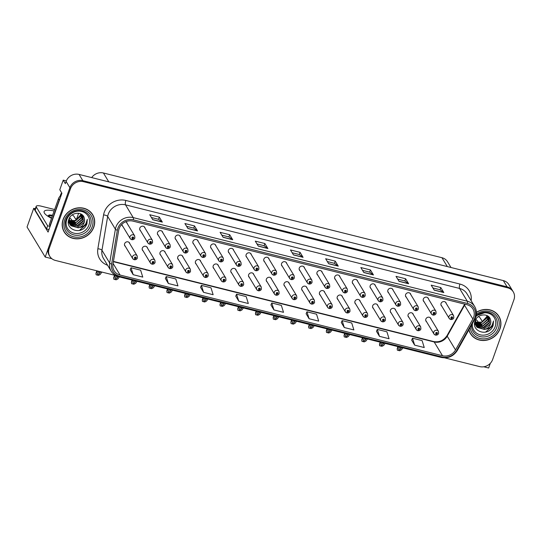 <?xml version="1.0" encoding="UTF-8"?>
<svg xmlns="http://www.w3.org/2000/svg" width="541" height="541" viewBox="0 0 541 541"><rect width="100%" height="100%" fill="white"/><g stroke="black" fill="none" stroke-linecap="round" stroke-linejoin="round"><path stroke-width="0.81" d="M395.64 310.277A2.779 2.522 148.8 0 0 390.399 310.236A2.779 2.522 148.8 0 0 391.184 312.975M377.916 305.841A2.779 2.522 148.8 0 0 372.675 305.8A2.779 2.522 148.8 0 0 373.459 308.539M360.198 301.411A2.779 2.522 148.8 0 0 354.957 301.364A2.779 2.522 148.8 0 0 355.741 304.103M342.48 296.975A2.779 2.522 148.8 0 0 337.239 296.935A2.779 2.522 148.8 0 0 338.024 299.667M324.756 292.539A2.779 2.522 148.8 0 0 319.515 292.498A2.779 2.522 148.8 0 0 320.299 295.237M307.038 288.11A2.779 2.522 148.8 0 0 301.797 288.062A2.779 2.522 148.8 0 0 302.581 290.801M289.32 283.673A2.779 2.522 148.8 0 0 284.079 283.626A2.779 2.522 148.8 0 0 284.864 286.365M271.596 279.237A2.779 2.522 148.8 0 0 266.355 279.197A2.779 2.522 148.8 0 0 267.139 281.935M253.878 274.801A2.779 2.522 148.8 0 0 248.637 274.76A2.779 2.522 148.8 0 0 249.421 277.499M236.16 270.372A2.779 2.522 148.8 0 0 230.919 270.324A2.779 2.522 148.8 0 0 231.704 273.063M218.436 265.935A2.779 2.522 148.8 0 0 213.195 265.895A2.779 2.522 148.8 0 0 213.979 268.627M200.718 261.499A2.779 2.522 148.8 0 0 195.477 261.459A2.779 2.522 148.8 0 0 196.261 264.197M183 257.063A2.779 2.522 148.8 0 0 177.759 257.022A2.779 2.522 148.8 0 0 178.544 259.761M165.276 252.633A2.779 2.522 148.8 0 0 160.035 252.586A2.779 2.522 148.8 0 0 160.819 255.325M147.558 248.197A2.779 2.522 148.8 0 0 142.317 248.157A2.779 2.522 148.8 0 0 143.101 250.896M129.84 243.761A2.779 2.522 148.8 0 0 124.599 243.72A2.779 2.522 148.8 0 0 125.384 246.459M413.358 314.713A2.779 2.522 148.8 0 0 408.117 314.666A2.779 2.522 148.8 0 0 408.901 317.405M428.567 299.105A2.779 2.522 148.8 0 0 423.326 299.065A2.779 2.522 148.8 0 0 424.11 301.804M410.842 294.669A2.779 2.522 148.8 0 0 405.601 294.629A2.779 2.522 148.8 0 0 406.386 297.367M393.124 290.24A2.779 2.522 148.8 0 0 387.883 290.192A2.779 2.522 148.8 0 0 388.668 292.931M375.407 285.804A2.779 2.522 148.8 0 0 370.166 285.763A2.779 2.522 148.8 0 0 370.95 288.495M357.682 281.367A2.779 2.522 148.8 0 0 352.441 281.327A2.779 2.522 148.8 0 0 353.226 284.066M339.964 276.931A2.779 2.522 148.8 0 0 334.723 276.891A2.779 2.522 148.8 0 0 335.508 279.629M322.247 272.502A2.779 2.522 148.8 0 0 317.006 272.454A2.779 2.522 148.8 0 0 317.79 275.193M304.522 268.065A2.779 2.522 148.8 0 0 299.281 268.025A2.779 2.522 148.8 0 0 300.066 270.764M286.804 263.629A2.779 2.522 148.8 0 0 281.563 263.589A2.779 2.522 148.8 0 0 282.348 266.328M269.087 259.2A2.779 2.522 148.8 0 0 263.846 259.153A2.779 2.522 148.8 0 0 264.63 261.891M251.362 254.764A2.779 2.522 148.8 0 0 246.121 254.723A2.779 2.522 148.8 0 0 246.906 257.455M233.644 250.327A2.779 2.522 148.8 0 0 228.403 250.287A2.779 2.522 148.8 0 0 229.188 253.026M215.927 245.891A2.779 2.522 148.8 0 0 210.686 245.851A2.779 2.522 148.8 0 0 211.47 248.59M198.202 241.462A2.779 2.522 148.8 0 0 192.961 241.414A2.779 2.522 148.8 0 0 193.746 244.153M180.484 237.026A2.779 2.522 148.8 0 0 175.243 236.985A2.779 2.522 148.8 0 0 176.028 239.717M162.767 232.589A2.779 2.522 148.8 0 0 157.526 232.549A2.779 2.522 148.8 0 0 158.31 235.288M145.042 228.16A2.779 2.522 148.8 0 0 139.801 228.113A2.779 2.522 148.8 0 0 140.586 230.851M121.948 224.245A2.779 2.522 148.8 0 0 122.868 226.415M431.076 319.149A2.779 2.522 148.8 0 0 425.835 319.102A2.779 2.522 148.8 0 0 426.619 321.841M446.284 303.542A2.779 2.522 148.8 0 0 441.043 303.494A2.779 2.522 148.8 0 0 441.828 306.233M66.32 180.904L63.216 180.133L59.794 189.729L61.911 193.232L48.081 232.082L33.711 208.319L35.334 208.725M444.743 357.865L479.664 366.602A10.414 9.447 148.8 0 0 492.608 359.589L513.95 299.66A10.414 9.447 148.8 0 0 513.267 291.87L508.878 284.613A10.414 9.447 148.8 0 0 503.319 280.59L79.06 174.425A10.414 9.447 148.8 0 0 66.11 181.438L65.333 183.629L63.216 180.133M503.319 280.59L507.1 286.845A10.414 9.447 148.8 0 1 512.658 290.869A10.414 9.447 148.8 0 0 507.1 286.845L82.841 180.674A10.414 9.447 148.8 0 0 69.897 187.686L45.201 257.036L51.855 258.699M45.201 257.036L27.05 227.017L33.711 208.319M483.762 366.784L488.651 368.008L490.322 363.315M127.324 223.724A2.779 2.522 148.8 0 0 125.546 221.81M91.706 177.59A10.414 9.447 -31.2 0 1 103.419 172.992L441.956 257.712A10.414 9.447 -31.2 0 1 447.515 261.736L450.998 267.497M75.422 218.753L76.572 219.044L78.628 213.262M76.572 219.044L77.011 219.774M63.094 219.47A16.663 15.114 148.8 0 0 64.183 231.94A16.663 15.114 148.8 0 0 79.791 238.635A16.663 15.114 148.8 0 0 93.796 227.159A16.663 15.114 148.8 0 0 92.707 214.689A16.663 15.114 148.8 0 0 77.099 207.994A16.663 15.114 148.8 0 0 63.094 219.47M63.892 231.433A16.663 15.114 148.8 0 0 65.143 233.043M468.851 329.902A16.663 15.114 148.8 0 0 470.406 333.587A16.663 15.114 148.8 0 0 486.007 340.289A16.663 15.114 148.8 0 0 500.019 328.806A16.663 15.114 148.8 0 0 498.924 316.343A16.663 15.114 148.8 0 0 476.438 312.285M470.115 333.08A16.663 15.114 148.8 0 0 471.367 334.69M119.128 228.6A11.111 10.076 -31.2 0 1 132.944 221.12L466.998 304.711A11.111 10.076 -31.2 0 1 472.929 309.006A11.111 10.076 -31.2 0 1 472.881 319.021L455.536 349.946A11.111 10.076 -31.2 0 1 442.497 355.721L120.082 275.044A11.111 10.076 -31.2 0 1 114.151 270.75A11.111 10.076 -31.2 0 1 112.954 264.224L118.668 230.385A11.111 10.076 -31.2 0 1 119.128 228.6M117.85 228.282A12.497 11.334 148.8 0 0 117.329 230.283L111.615 264.123A12.497 11.334 148.8 0 0 119.635 276.295L442.051 356.979A12.497 11.334 148.8 0 0 456.712 350.48L474.065 319.555A12.497 11.334 148.8 0 0 467.444 303.46L133.39 219.862A12.497 11.334 148.8 0 0 117.85 228.282M513.267 291.87A10.414 9.447 148.8 0 0 507.708 287.846L507.1 286.845L82.841 180.674A10.414 9.447 148.8 0 0 69.897 187.686L48.555 247.622A10.414 9.447 148.8 0 0 49.238 255.413L49.84 256.414A10.414 9.447 148.8 0 0 55.405 260.437L115.666 275.518M432.895 287.961L440.043 289.746L443.701 292.424A2.779 0.866 104 0 1 443.823 292.559L440.793 287.555L431.197 285.154L434.227 290.159L443.823 292.559M440.016 289.739L440.793 287.555M397.709 279.156L404.857 280.941L408.516 283.619A2.779 0.866 104 0 1 408.638 283.755L405.615 278.75L396.019 276.35L399.042 281.354L408.638 283.755M404.837 280.935L405.615 278.75M362.524 270.351L369.672 272.137L373.331 274.814A2.779 0.866 104 0 1 373.452 274.95L370.429 269.945L360.833 267.545L363.856 272.549L373.452 274.95M369.652 272.13L370.429 269.945M335.244 261.141L334.466 263.325L338.152 266.01A2.779 0.866 104 0 1 338.267 266.145L335.244 261.141L325.648 258.74L328.671 263.744L338.267 266.145M151.419 217.523L158.567 219.308L162.226 221.986A2.779 0.866 104 0 1 162.347 222.121L159.325 217.124L149.729 214.723L152.751 219.72L162.347 222.121M158.547 219.301L159.325 217.124M186.604 226.327L193.752 228.113L197.411 230.791A2.779 0.866 104 0 1 197.533 230.926L194.503 225.928L184.907 223.528L187.937 228.525L197.533 230.926M193.725 228.106L194.503 225.928M221.79 235.132L228.938 236.917L232.596 239.595A2.779 0.866 104 0 1 232.718 239.731L229.688 234.733L220.092 232.326L223.122 237.33L232.718 239.731M228.911 236.911L229.688 234.733M264.874 243.538L264.096 245.715L267.781 248.4A2.779 0.866 104 0 1 267.896 248.535L264.874 243.538L255.278 241.13L258.307 246.135L267.896 248.535M292.16 252.742L299.301 254.527L302.967 257.205A2.779 0.866 104 0 1 303.082 257.34L300.059 252.336L290.463 249.935L293.486 254.939L303.082 257.34M299.281 254.52L300.059 252.336M507.708 287.846L83.449 181.675A10.414 9.447 148.8 0 0 70.499 188.687L49.157 248.623A10.414 9.447 148.8 0 0 49.84 256.414M341.303 322.537L344.279 327.528L353.875 329.929L351.731 322.997L342.135 320.597L341.283 322.571M376.489 331.342L379.464 336.333L389.06 338.734L386.91 331.802L377.314 329.401L376.468 331.376M411.667 340.14L414.649 345.138L424.245 347.538L422.095 340.607L412.499 338.206L411.654 340.181M235.748 296.123L238.73 301.114L248.326 303.515L246.175 296.583L236.579 294.182L235.734 296.157M200.562 287.318L203.544 292.309L213.14 294.71L210.99 287.778L201.394 285.377L200.549 287.352M165.384 278.514L168.359 283.504L177.955 285.905L175.805 278.973L166.209 276.573L165.363 278.547M130.198 269.709L133.174 274.7L142.77 277.1L140.619 270.169L131.03 267.768L130.178 269.743M306.118 313.733L309.094 318.723L318.69 321.124L316.546 314.193L306.95 311.792L306.105 313.766M273.915 309.919L283.511 312.319L281.361 305.388L271.765 302.987L270.919 304.962L273.915 309.919L271.765 302.987M264.116 245.722L256.975 243.937M334.487 263.332L327.339 261.546M238.73 301.114L236.579 294.182M203.544 292.309L201.394 285.377M168.359 283.504L166.209 276.573M133.174 274.7L131.03 267.768M309.094 318.723L306.95 311.792M344.279 327.528L342.135 320.597M379.464 336.333L377.314 329.401M414.649 345.138L412.499 338.206M499.451 317.709A16.663 15.114 148.8 0 0 498.613 315.849M93.235 216.055A16.663 15.114 148.8 0 0 92.389 214.195M401.605 347.538L400.266 349.371L398.879 349.98L398.67 348.972L400.002 347.133M435.498 335.055A1.738 0.521 -78.5 0 0 435.593 335.116A1.738 0.521 -78.5 0 0 436.317 334.04A0.866 0.784 148.8 0 0 436.844 332.458A0.866 0.784 148.8 0 0 436.249 334.02L436.242 333.168L436.858 333.067L436.317 334.04M436.249 334.02A1.738 0.561 106.6 0 1 435.377 335.062L433.956 333.966A2.604 2.36 -31.2 0 1 435.972 330.226A2.604 2.36 -31.2 0 1 438.413 331.275L438.616 333.405C438.095 334.676 437.087 335.251 435.593 335.116M398.724 346.815L397.27 348.81L397.371 350.176L399.684 350.751L401.429 349.851L402.883 347.856M397.27 348.81L397.838 346.592M397.933 346.619L397.195 348.688L397.371 350.176M450.7 319.454A1.738 0.521 -78.5 0 0 450.802 319.508A1.738 0.521 -78.5 0 0 451.525 318.433A0.866 0.784 148.8 0 0 452.046 316.857A0.866 0.784 148.8 0 0 451.451 318.412L451.451 317.56L452.066 317.459L451.525 318.433M451.437 317.608L451.64 317.952M451.451 318.412A1.738 0.561 106.6 0 1 450.579 319.454L449.165 318.365A2.604 2.36 -31.2 0 1 451.18 314.619A2.604 2.36 -31.2 0 1 453.615 315.667L453.825 317.797C453.304 319.068 452.296 319.643 450.802 319.508M451.444 317.581L451.667 317.959M383.88 343.102L382.548 344.935L381.162 345.543L380.945 344.536L382.284 342.703M417.774 330.625A1.738 0.521 -78.5 0 0 417.868 330.679A1.738 0.521 -78.5 0 0 418.599 329.604A0.866 0.784 148.8 0 0 419.119 328.029A0.866 0.784 148.8 0 0 418.524 329.584L418.524 328.732L419.14 328.63L418.599 329.604M418.511 328.779L418.714 329.124M418.524 329.584A1.738 0.561 106.6 0 1 417.652 330.625L416.239 329.537A2.604 2.36 -31.2 0 1 418.254 325.79A2.604 2.36 -31.2 0 1 420.688 326.838L420.898 328.969C420.377 330.247 419.37 330.815 417.868 330.679M418.518 328.752L418.741 329.131M381.006 342.379L379.552 344.38L379.647 345.74L381.96 346.321L383.711 345.422L385.165 343.42M379.552 344.38L380.12 342.162M380.215 342.183L379.471 344.252L379.647 345.74M366.162 338.666L364.823 340.505L363.437 341.107L363.227 340.1L364.566 338.267M400.056 326.189A1.738 0.521 -78.5 0 0 400.151 326.243A1.738 0.521 -78.5 0 0 400.874 325.168A0.866 0.784 148.8 0 0 401.402 323.592A0.866 0.784 148.8 0 0 400.807 325.155L400.8 324.296L401.415 324.194L400.874 325.168M400.807 325.155A1.738 0.561 106.6 0 1 399.934 326.189L398.514 325.1A2.604 2.36 -31.2 0 1 400.536 321.361A2.604 2.36 -31.2 0 1 402.971 322.402L403.18 324.532C402.66 325.81 401.645 326.379 400.151 326.243M363.282 337.949L361.828 339.944L361.929 341.303L364.242 341.885L365.987 340.986L367.44 338.991M361.828 339.944L362.402 337.726M362.49 337.746L361.753 339.822L361.929 341.303M348.445 334.23L347.106 336.069L345.719 336.678L345.51 335.67L346.842 333.831M382.338 321.753A1.738 0.521 -78.5 0 0 382.433 321.814A1.738 0.521 -78.5 0 0 383.156 320.739A0.866 0.784 148.8 0 0 383.684 319.156A0.866 0.784 148.8 0 0 383.089 320.718L383.082 319.866L383.697 319.765L383.156 320.739M383.069 319.907L383.278 320.252M383.089 320.718A1.738 0.561 106.6 0 1 382.217 321.753L380.796 320.664A2.604 2.36 -31.2 0 1 382.812 316.925A2.604 2.36 -31.2 0 1 385.253 317.973L385.456 320.103C384.935 321.374 383.927 321.942 382.433 321.814M383.075 319.88L383.305 320.258M345.564 333.513L344.11 335.508L344.211 336.874L346.524 337.449L348.269 336.549L349.723 334.554M344.11 335.508L344.678 333.29M344.773 333.317L344.035 335.386L344.211 336.874M432.983 315.018A1.738 0.521 -78.5 0 0 433.077 315.072A1.738 0.521 -78.5 0 0 433.801 313.996A0.866 0.784 148.8 0 0 434.328 312.421A0.866 0.784 148.8 0 0 433.733 313.983L433.726 313.124L434.342 313.023L433.801 313.996M433.713 313.171L433.923 313.516M433.733 313.983A1.738 0.561 106.6 0 1 432.861 315.018L431.441 313.929A2.604 2.36 -31.2 0 1 433.463 310.189A2.604 2.36 -31.2 0 1 435.897 311.231L436.107 313.361C435.586 314.639 434.572 315.207 433.077 315.072M433.72 313.144L433.95 313.523M415.265 310.581A1.738 0.521 -78.5 0 0 415.36 310.642A1.738 0.521 -78.5 0 0 416.083 309.567A0.866 0.784 148.8 0 0 416.611 307.985A0.866 0.784 148.8 0 0 416.015 309.547L416.009 308.688L416.624 308.593L416.083 309.567M415.995 308.735L416.205 309.08M416.015 309.547A1.738 0.561 106.6 0 1 415.143 310.581L413.723 309.493A2.604 2.36 -31.2 0 1 415.738 305.753A2.604 2.36 -31.2 0 1 418.179 306.801L418.382 308.931C417.862 310.203 416.854 310.771 415.36 310.642M416.002 308.708L416.232 309.087M397.54 306.145A1.738 0.521 -78.5 0 0 397.635 306.206A1.738 0.521 -78.5 0 0 398.365 305.131A0.866 0.784 148.8 0 0 398.886 303.555A0.866 0.784 148.8 0 0 398.291 305.11L398.291 304.258L398.906 304.157L398.365 305.131M398.277 304.306L398.48 304.644M398.291 305.11A1.738 0.561 106.6 0 1 397.419 306.152L396.005 305.056A2.604 2.36 -31.2 0 1 398.02 301.317A2.604 2.36 -31.2 0 1 400.455 302.365L400.665 304.495C400.144 305.766 399.136 306.341 397.635 306.206M398.284 304.279L398.507 304.651M379.823 301.716A1.738 0.521 -78.5 0 0 379.917 301.77A1.738 0.521 -78.5 0 0 380.641 300.695A0.866 0.784 148.8 0 0 381.168 299.119A0.866 0.784 148.8 0 0 380.573 300.674L380.566 299.822L381.182 299.721L380.641 300.695M380.553 299.87L380.763 300.214M380.573 300.674A1.738 0.561 106.6 0 1 379.701 301.716L378.281 300.627A2.604 2.36 -31.2 0 1 380.303 296.881A2.604 2.36 -31.2 0 1 382.737 297.929L382.947 300.059C382.426 301.337 381.412 301.905 379.917 301.77M380.56 299.842L380.79 300.221M48.196 215.764L49.393 214.946L52.599 215.23M48.94 229.668A6.945 1.954 19.6 0 0 46.526 228.917L35.206 210.206A6.945 1.954 -160.4 0 1 35.064 209.482L36.179 206.344A6.945 1.954 -160.4 0 1 41.211 206.168L54.627 209.529M46.526 228.917L47.642 225.78L36.328 207.068A6.945 1.954 -160.4 0 1 36.179 206.344M47.642 225.78A6.945 1.954 -160.4 0 1 50.056 226.53M72.244 214.912A6.945 1.954 -160.4 0 1 74.07 216.515L76.322 220.234M50.306 225.82A6.945 6.296 148.8 0 0 50.049 225.773L59.212 200.042A6.945 6.296 -31.2 0 1 60.092 198.351M61.187 195.26A6.945 6.296 148.8 0 0 58.455 198.79L49.292 224.522L50.049 225.773M52.511 215.48L49.021 215.007M52.335 215.974L48.217 215.555M478.46 316.566A6.945 1.954 -160.4 0 1 480.286 318.169L482.538 321.888M88.907 225.083A12.01 10.894 -31.2 0 1 73.975 233.171A12.01 10.894 -31.2 0 1 66.773 219.545A12.01 10.894 -31.2 0 1 81.705 211.457A12.01 10.894 -31.2 0 1 88.907 225.083M85.505 226.632L86.885 224.035L87.311 219.321L85.938 223.548C84.416 225.868 82.178 227.213 79.209 227.585A7.845 7.121 148.8 0 0 84.166 222.621A7.845 7.121 148.8 0 0 84.274 218.124C82.854 211.118 71.182 211.964 68.917 219.146C64.71 228.836 79.588 235.058 85.505 226.632M80.332 215.264L75.273 220.789M63.25 219.511A16.487 14.959 -31.2 0 1 77.113 208.15A16.487 14.959 -31.2 0 1 92.558 214.784A16.487 14.959 -31.2 0 1 93.64 227.119A16.487 14.959 -31.2 0 1 79.777 238.48A16.487 14.959 -31.2 0 1 64.332 231.846A16.487 14.959 -31.2 0 1 63.25 219.511M91.138 212.586A16.487 14.959 -31.2 0 1 91.95 213.783L92.558 214.784M80.697 213.878L80.224 216.109L76.044 220.464L68.991 220.532M80.947 213.993L80.467 216.508L74.502 221.479L68.984 220.809M81.813 214.527L81.427 218.097L75.463 223.068L69.059 221.851M81.617 214.385L81.184 217.698L76.153 222.405L69.025 221.594M82.509 215.102L82.388 219.687L76.423 224.657L69.262 222.811M69.092 222.642L68.619 222.114M82.354 214.96L82.144 219.288L76.626 224.15L69.201 222.574M82.874 215.474L83.348 221.269L77.383 226.246L69.579 223.704M69.437 223.521L68.362 221.418M82.861 215.46L83.104 220.877L76.984 225.881L69.491 223.487M69.343 223.305L68.93 222.743M79.209 227.585L78.344 227.835L70.952 225.759L70.012 224.529L69.363 218.449L69.681 217.631M84.274 218.124C84.639 220.255 84.572 221.702 84.065 222.466L77.255 227.585L69.89 224.332M64.332 231.846L63.73 230.845A16.487 14.959 -31.2 0 1 63.047 229.573M61.843 193.117A1.738 1.576 148.8 0 0 60.822 194.185L60.125 196.16M87.311 219.321L86.803 223.906L79.439 230.385M475.918 316.6A12.01 10.894 -31.2 0 1 490.383 314.044A12.01 10.894 -31.2 0 1 495.13 326.737A12.01 10.894 -31.2 0 1 481.382 335.055A12.01 10.894 -31.2 0 1 472.421 323.538M491.728 328.286L493.101 325.682L493.527 320.975L492.161 325.195C490.64 327.515 488.395 328.867 485.433 329.239A7.845 7.121 148.8 0 0 490.383 324.275A7.845 7.121 148.8 0 0 490.491 319.772C489.071 312.772 477.399 313.618 475.133 320.799C470.934 330.483 485.811 336.712 491.728 328.286M486.555 316.918L481.497 322.436M476.445 312.468A16.487 14.959 -31.2 0 1 498.775 316.438A16.487 14.959 -31.2 0 1 499.857 328.766A16.487 14.959 -31.2 0 1 485.994 340.127A16.487 14.959 -31.2 0 1 470.555 333.499A16.487 14.959 -31.2 0 1 468.979 329.685M497.362 314.24A16.487 14.959 -31.2 0 1 498.166 315.437L498.775 316.438M486.92 315.525L486.44 317.763L482.268 322.118L475.208 322.186M487.164 315.646L486.684 318.162L480.719 323.133L475.201 322.456M488.036 316.181L487.644 319.745L481.679 324.722L475.275 323.498M487.833 316.039L487.4 319.352L482.376 324.059L475.248 323.248M488.726 316.755L488.604 321.334L482.64 326.311L475.478 324.465M475.309 324.296L474.842 323.768M488.57 316.613L488.367 320.941L482.843 325.797L475.417 324.228M489.091 317.127L489.564 322.923L483.6 327.9L475.803 325.357M475.654 325.168L474.579 323.072M489.078 317.114L489.328 322.524L483.208 327.535L475.708 325.141M475.559 324.958L475.154 324.397M485.433 329.239L484.56 329.489L477.169 327.413L476.229 326.182L475.586 320.103L475.897 319.278M490.491 319.772C490.856 321.909 490.788 323.356 490.288 324.113L483.471 329.239L476.114 325.986M470.555 333.499L469.946 332.499A16.487 14.959 -31.2 0 1 469.27 331.227M493.527 320.975L493.027 325.56L485.656 332.032M330.72 329.8L329.388 331.633L328.002 332.242L327.785 331.234L329.124 329.401M364.614 317.317A1.738 0.521 -78.5 0 0 364.708 317.378A1.738 0.521 -78.5 0 0 365.439 316.302A0.866 0.784 148.8 0 0 365.959 314.727A0.866 0.784 148.8 0 0 365.364 316.282L365.364 315.43L365.98 315.329L365.439 316.302M365.351 315.477L365.554 315.816M365.364 316.282A1.738 0.561 106.6 0 1 364.492 317.324L363.072 316.228A2.604 2.36 -31.2 0 1 365.094 312.488A2.604 2.36 -31.2 0 1 367.528 313.537L367.738 315.667C367.217 316.938 366.21 317.513 364.708 317.378M365.358 315.45L365.581 315.822M327.846 329.077L326.392 331.078L326.487 332.438L328.8 333.019L330.544 332.113L332.005 330.118M326.392 331.078L326.96 328.854M327.048 328.881L326.311 330.95L326.487 332.438M313.002 325.364L311.663 327.197L310.277 327.805L310.067 326.798L311.406 324.965M346.896 312.887A1.738 0.521 -78.5 0 0 346.991 312.941A1.738 0.521 -78.5 0 0 347.714 311.866A0.866 0.784 148.8 0 0 348.242 310.291A0.866 0.784 148.8 0 0 347.647 311.853L347.64 310.994L348.255 310.892L347.714 311.866M347.626 311.041L347.836 311.386M347.647 311.853A1.738 0.561 106.6 0 1 346.774 312.887L345.354 311.799A2.604 2.36 -31.2 0 1 347.376 308.052A2.604 2.36 -31.2 0 1 349.811 309.1L350.02 311.231C349.5 312.509 348.485 313.077 346.991 312.941M347.633 311.014L347.863 311.393M310.121 324.647L308.668 326.642L308.769 328.002L311.082 328.583L312.826 327.684L314.28 325.682M308.668 326.642L309.236 324.424M309.33 324.444L308.593 326.514L308.769 328.002M295.285 320.928L293.946 322.767L292.559 323.376L292.35 322.368L293.682 320.529M329.171 308.451A1.738 0.521 -78.5 0 0 329.273 308.505A1.738 0.521 -78.5 0 0 329.996 307.43A0.866 0.784 148.8 0 0 330.517 305.854A0.866 0.784 148.8 0 0 329.929 307.416L329.922 306.558L330.537 306.463L329.996 307.43M329.909 306.605L330.118 306.95M329.929 307.416A1.738 0.561 106.6 0 1 329.056 308.451L327.636 307.362A2.604 2.36 -31.2 0 1 329.652 303.623A2.604 2.36 -31.2 0 1 332.093 304.664L332.296 306.794C331.775 308.072 330.767 308.64 329.273 308.505M329.915 306.578L330.145 306.957M292.404 320.211L290.95 322.206L291.051 323.572L293.357 324.147L295.109 323.248L296.563 321.253M290.95 322.206L291.518 319.988M291.613 320.008L290.875 322.084L291.051 323.572M362.105 297.28A1.738 0.521 -78.5 0 0 362.2 297.334A1.738 0.521 -78.5 0 0 362.923 296.258A0.866 0.784 148.8 0 0 363.444 294.683A0.866 0.784 148.8 0 0 362.855 296.245L362.849 295.386L363.464 295.291L362.923 296.258M362.855 296.245A1.738 0.561 106.6 0 1 361.983 297.28L360.563 296.191A2.604 2.36 -31.2 0 1 362.578 292.451A2.604 2.36 -31.2 0 1 365.019 293.493L365.222 295.623C364.702 296.901 363.694 297.469 362.2 297.334M344.38 292.843A1.738 0.521 -78.5 0 0 344.475 292.904A1.738 0.521 -78.5 0 0 345.205 291.829A0.866 0.784 148.8 0 0 345.726 290.247A0.866 0.784 148.8 0 0 345.131 291.809L345.131 290.957L345.746 290.855L345.205 291.829M345.117 291.004L345.32 291.342M345.131 291.809A1.738 0.561 106.6 0 1 344.259 292.85L342.838 291.755A2.604 2.36 -31.2 0 1 344.86 288.015A2.604 2.36 -31.2 0 1 347.295 289.063L347.505 291.193C346.984 292.465 345.976 293.039 344.475 292.904M345.124 290.97L345.347 291.349M326.663 288.414A1.738 0.521 -78.5 0 0 326.757 288.468A1.738 0.521 -78.5 0 0 327.481 287.393A0.866 0.784 148.8 0 0 328.008 285.817A0.866 0.784 148.8 0 0 327.413 287.372L327.406 286.52L328.022 286.419L327.481 287.393M327.393 286.568L327.603 286.913M327.413 287.372A1.738 0.561 106.6 0 1 326.541 288.414L325.121 287.318A2.604 2.36 -31.2 0 1 327.143 283.579A2.604 2.36 -31.2 0 1 329.577 284.627L329.787 286.757C329.266 288.028 328.252 288.603 326.757 288.468M327.4 286.541L327.63 286.919M277.56 316.499L276.228 318.331L274.842 318.94L274.625 317.932L275.964 316.093M311.454 304.015A1.738 0.521 -78.5 0 0 311.548 304.076A1.738 0.521 -78.5 0 0 312.279 303.001A0.866 0.784 148.8 0 0 312.799 301.418A0.866 0.784 148.8 0 0 312.204 302.98L312.204 302.128L312.82 302.027L312.279 303.001M312.191 302.176L312.394 302.514M312.204 302.98A1.738 0.561 106.6 0 1 311.332 304.022L309.912 302.926A2.604 2.36 -31.2 0 1 311.934 299.187A2.604 2.36 -31.2 0 1 314.368 300.235L314.578 302.365C314.057 303.636 313.05 304.211 311.548 304.076M312.198 302.142L312.421 302.52M274.686 315.775L273.232 317.77L273.327 319.136L275.639 319.711L277.384 318.811L278.845 316.816M273.232 317.77L273.8 315.552M273.888 315.579L273.151 317.648L273.327 319.136M259.842 312.062L258.503 313.895L257.117 314.504L256.907 313.496L258.24 311.663M293.736 299.586A1.738 0.521 -78.5 0 0 293.831 299.64A1.738 0.521 -78.5 0 0 294.554 298.564A0.866 0.784 148.8 0 0 295.082 296.989A0.866 0.784 148.8 0 0 294.487 298.544L294.48 297.692L295.095 297.591L294.554 298.564M294.466 297.739L294.676 298.084M294.487 298.544A1.738 0.561 106.6 0 1 293.614 299.586L292.194 298.497A2.604 2.36 -31.2 0 1 294.209 294.75A2.604 2.36 -31.2 0 1 296.651 295.799L296.86 297.929C296.34 299.2 295.325 299.775 293.831 299.64M294.473 297.712L294.703 298.091M256.961 311.339L255.508 313.34L255.609 314.7L257.922 315.281L259.666 314.382L261.12 312.38M255.508 313.34L256.076 311.122M256.17 311.143L255.433 313.212L255.609 314.7M242.125 307.626L240.786 309.466L239.399 310.067L239.19 309.06L240.522 307.227M276.011 295.149A1.738 0.521 -78.5 0 0 276.113 295.203A1.738 0.521 -78.5 0 0 276.836 294.128A0.866 0.784 148.8 0 0 277.357 292.553A0.866 0.784 148.8 0 0 276.769 294.115L276.762 293.256L277.377 293.154L276.836 294.128M276.769 294.115A1.738 0.561 106.6 0 1 275.896 295.149L274.476 294.061A2.604 2.36 -31.2 0 1 276.492 290.321A2.604 2.36 -31.2 0 1 278.933 291.362L279.136 293.493C278.615 294.771 277.607 295.339 276.113 295.203M239.244 306.909L237.79 308.904L237.891 310.264L240.197 310.845L241.949 309.946L243.403 307.951M237.79 308.904L238.358 306.686M238.453 306.706L237.715 308.783L237.891 310.264M224.4 303.19L223.068 305.029L221.675 305.638L221.465 304.63L222.804 302.791M258.294 290.713A1.738 0.521 -78.5 0 0 258.388 290.774A1.738 0.521 -78.5 0 0 259.119 289.699A0.866 0.784 148.8 0 0 259.639 288.116A0.866 0.784 148.8 0 0 259.044 289.678L259.044 288.82L259.66 288.725L259.119 289.699M259.031 288.867L259.234 289.212M259.044 289.678A1.738 0.561 106.6 0 1 258.172 290.713L256.752 289.624A2.604 2.36 -31.2 0 1 258.774 285.885A2.604 2.36 -31.2 0 1 261.208 286.933L261.418 289.063C260.897 290.334 259.89 290.902 258.388 290.774M259.038 288.84L259.261 289.219M221.526 302.473L220.072 304.468L220.167 305.834L222.479 306.409L224.224 305.509L225.678 303.515M220.072 304.468L220.64 302.25M220.728 302.277L219.991 304.346L220.167 305.834M206.682 298.76L205.343 300.593L203.957 301.202L203.747 300.194L205.08 298.361M240.576 286.277A1.738 0.521 -78.5 0 0 240.671 286.338A1.738 0.521 -78.5 0 0 241.394 285.263A0.866 0.784 148.8 0 0 241.922 283.687A0.866 0.784 148.8 0 0 241.327 285.242L241.32 284.39L241.935 284.289L241.394 285.263M241.306 284.438L241.516 284.776M241.327 285.242A1.738 0.561 106.6 0 1 240.454 286.284L239.034 285.188A2.604 2.36 -31.2 0 1 241.049 281.448A2.604 2.36 -31.2 0 1 243.491 282.497L243.7 284.627C243.18 285.898 242.165 286.473 240.671 286.338M241.313 284.41L241.543 284.782M203.801 298.037L202.348 300.039L202.449 301.398L204.762 301.979L206.506 301.073L207.96 299.078M202.348 300.039L202.916 297.814M203.01 297.841L202.273 299.91L202.449 301.398M308.938 283.978A1.738 0.521 -78.5 0 0 309.039 284.032A1.738 0.521 -78.5 0 0 309.763 282.957A0.866 0.784 148.8 0 0 310.284 281.381A0.866 0.784 148.8 0 0 309.695 282.943L309.689 282.084L310.304 281.983L309.763 282.957M309.675 282.132L309.885 282.476M309.695 282.943A1.738 0.561 106.6 0 1 308.823 283.978L307.403 282.889A2.604 2.36 -31.2 0 1 309.418 279.149A2.604 2.36 -31.2 0 1 311.859 280.191L312.062 282.321C311.542 283.599 310.534 284.167 309.039 284.032M309.682 282.104L309.912 282.483M291.22 279.541A1.738 0.521 -78.5 0 0 291.315 279.596A1.738 0.521 -78.5 0 0 292.045 278.52A0.866 0.784 148.8 0 0 292.566 276.945A0.866 0.784 148.8 0 0 291.971 278.507L291.971 277.648L292.586 277.553L292.045 278.52M291.971 278.507A1.738 0.561 106.6 0 1 291.099 279.541L289.678 278.453A2.604 2.36 -31.2 0 1 291.7 274.713A2.604 2.36 -31.2 0 1 294.135 275.761L294.345 277.891C293.824 279.163 292.816 279.731 291.315 279.596M273.503 275.105A1.738 0.521 -78.5 0 0 273.597 275.166A1.738 0.521 -78.5 0 0 274.321 274.091A0.866 0.784 148.8 0 0 274.848 272.515A0.866 0.784 148.8 0 0 274.253 274.071L274.246 273.219L274.862 273.117L274.321 274.091M274.253 274.071A1.738 0.561 106.6 0 1 273.381 275.112L271.961 274.017A2.604 2.36 -31.2 0 1 273.976 270.277A2.604 2.36 -31.2 0 1 276.417 271.325L276.627 273.455C276.106 274.727 275.092 275.301 273.597 275.166M255.778 270.676A1.738 0.521 -78.5 0 0 255.879 270.73A1.738 0.521 -78.5 0 0 256.603 269.655A0.866 0.784 148.8 0 0 257.124 268.079A0.866 0.784 148.8 0 0 256.535 269.634L256.529 268.782L257.144 268.681L256.603 269.655M256.535 269.634A1.738 0.561 106.6 0 1 255.663 270.676L254.243 269.587A2.604 2.36 -31.2 0 1 256.258 265.841A2.604 2.36 -31.2 0 1 258.699 266.889L258.902 269.019C258.382 270.297 257.374 270.865 255.879 270.73M238.06 266.24A1.738 0.521 -78.5 0 0 238.155 266.294A1.738 0.521 -78.5 0 0 238.885 265.218A0.866 0.784 148.8 0 0 239.406 263.643A0.866 0.784 148.8 0 0 238.811 265.205L238.804 264.346L239.426 264.251L238.885 265.218M238.797 264.393L239 264.738M238.811 265.205A1.738 0.561 106.6 0 1 237.939 266.24L236.518 265.151A2.604 2.36 -31.2 0 1 238.54 261.411A2.604 2.36 -31.2 0 1 240.975 262.453L241.185 264.583C240.664 265.861 239.656 266.429 238.155 266.294M238.804 264.366L239.027 264.745M188.965 294.324L187.626 296.157L186.239 296.766L186.03 295.758L187.362 293.925M222.851 281.847A1.738 0.521 -78.5 0 0 222.953 281.902A1.738 0.521 -78.5 0 0 223.676 280.826A0.866 0.784 148.8 0 0 224.197 279.251A0.866 0.784 148.8 0 0 223.609 280.806L223.602 279.954L224.217 279.853L223.676 280.826M223.589 280.001L223.798 280.346M223.609 280.806A1.738 0.561 106.6 0 1 222.736 281.847L221.316 280.759A2.604 2.36 -31.2 0 1 223.332 277.012A2.604 2.36 -31.2 0 1 225.773 278.06L225.976 280.191C225.455 281.469 224.447 282.037 222.953 281.902M223.595 279.974L223.825 280.353M186.084 293.601L184.63 295.602L184.731 296.962L187.037 297.543L188.789 296.644L190.243 294.642M184.63 295.602L185.198 293.384M185.293 293.405L184.555 295.474L184.731 296.962M171.24 289.888L169.908 291.727L168.515 292.336L168.305 291.329L169.644 289.489M205.134 277.411A1.738 0.521 -78.5 0 0 205.228 277.465A1.738 0.521 -78.5 0 0 205.959 276.39A0.866 0.784 148.8 0 0 206.479 274.814A0.866 0.784 148.8 0 0 205.884 276.377L205.878 275.518L206.5 275.423L205.959 276.39M205.884 276.377A1.738 0.561 106.6 0 1 205.012 277.411L203.592 276.323A2.604 2.36 -31.2 0 1 205.614 272.583A2.604 2.36 -31.2 0 1 208.048 273.624L208.258 275.754C207.737 277.033 206.73 277.601 205.228 277.465M168.366 289.171L166.912 291.166L167.007 292.532L169.319 293.107L171.064 292.208L172.518 290.213M166.912 291.166L167.48 288.948M167.568 288.968L166.831 291.044L167.007 292.532M153.522 285.459L152.183 287.291L150.797 287.9L150.587 286.892L151.92 285.053M187.416 272.975A1.738 0.521 -78.5 0 0 187.511 273.036A1.738 0.521 -78.5 0 0 188.234 271.961A0.866 0.784 148.8 0 0 188.762 270.378A0.866 0.784 148.8 0 0 188.167 271.94L188.16 271.088L188.775 270.987L188.234 271.961M188.167 271.94A1.738 0.561 106.6 0 1 187.294 272.982L185.874 271.886A2.604 2.36 -31.2 0 1 187.889 268.147A2.604 2.36 -31.2 0 1 190.331 269.195L190.54 271.325C190.019 272.596 189.005 273.171 187.511 273.036M150.641 284.735L149.188 286.73L149.289 288.096L151.602 288.671L153.346 287.771L154.8 285.776M149.188 286.73L149.756 284.512M149.85 284.539L149.113 286.608L149.289 288.096M135.805 281.022L134.466 282.855L133.079 283.464L132.863 282.456L134.202 280.623M169.691 268.546A1.738 0.521 -78.5 0 0 169.793 268.6A1.738 0.521 -78.5 0 0 170.516 267.525A0.866 0.784 148.8 0 0 171.037 265.949A0.866 0.784 148.8 0 0 170.449 267.504L170.442 266.652L171.057 266.551L170.516 267.525M170.449 267.504A1.738 0.561 106.6 0 1 169.576 268.546L168.156 267.45A2.604 2.36 -31.2 0 1 170.172 263.71A2.604 2.36 -31.2 0 1 172.613 264.759L172.816 266.889C172.295 268.16 171.287 268.735 169.793 268.6M132.924 280.299L131.47 282.301L131.571 283.66L133.877 284.241L135.629 283.342L137.083 281.34M131.47 282.301L132.038 280.082M132.132 280.103L131.395 282.172L131.571 283.66M118.094 276.566L116.748 278.426L115.355 279.028L115.145 278.02L116.619 275.998M151.974 264.109A1.738 0.521 -78.5 0 0 152.068 264.164A1.738 0.521 -78.5 0 0 152.799 263.088A0.866 0.784 148.8 0 0 153.319 261.513A0.866 0.784 148.8 0 0 152.724 263.075L152.718 262.216L153.34 262.115L152.799 263.088M152.711 262.263L152.914 262.608M152.724 263.075A1.738 0.561 106.6 0 1 151.852 264.109L150.432 263.021A2.604 2.36 -31.2 0 1 152.454 259.281A2.604 2.36 -31.2 0 1 154.888 260.322L155.098 262.453C154.577 263.731 153.57 264.299 152.068 264.164M152.718 262.236L152.941 262.615M115.443 275.464L113.745 277.864L113.847 279.224L116.159 279.805L117.904 278.906L119.358 276.904M113.745 277.864L114.469 275.22M114.564 275.241L113.671 277.743L113.847 279.224M115.395 275.606L116.207 275.809M100.606 271.751L99.023 273.989L97.637 274.598L97.427 273.59L98.956 271.487L97.678 271.169L96.028 273.428L96.751 270.784M134.256 259.673A1.738 0.521 -78.5 0 0 134.351 259.734A1.738 0.521 -78.5 0 0 135.074 258.652A0.866 0.784 148.8 0 0 135.602 257.076A0.866 0.784 148.8 0 0 135.007 258.639L135 257.78L135.615 257.685L135.074 258.652M134.986 257.827L135.196 258.172M135.007 258.639A1.738 0.561 106.6 0 1 134.134 259.673L132.714 258.584A2.604 2.36 -31.2 0 1 134.729 254.845A2.604 2.36 -31.2 0 1 137.171 255.893L137.38 258.023C136.853 259.295 135.845 259.863 134.351 259.734M134.993 257.8L135.223 258.179M101.884 272.069L100.186 274.47L98.442 275.369L96.129 274.794L95.953 273.306L96.839 270.811M100.552 271.886L101.836 272.211M96.028 273.428L96.129 274.794M220.343 261.803A1.738 0.521 -78.5 0 0 220.437 261.864A1.738 0.521 -78.5 0 0 221.161 260.789A0.866 0.784 148.8 0 0 221.688 259.207A0.866 0.784 148.8 0 0 221.093 260.769L221.086 259.917L221.702 259.815L221.161 260.789M221.073 259.964L221.283 260.302M221.093 260.769A1.738 0.561 106.6 0 1 220.221 261.81L218.801 260.715A2.604 2.36 -31.2 0 1 220.816 256.975A2.604 2.36 -31.2 0 1 223.257 258.023L223.467 260.153C222.946 261.425 221.932 262 220.437 261.864M221.08 259.93L221.31 260.309M202.618 257.374A1.738 0.521 -78.5 0 0 202.719 257.428A1.738 0.521 -78.5 0 0 203.443 256.353A0.866 0.784 148.8 0 0 203.964 254.777A0.866 0.784 148.8 0 0 203.375 256.333L203.369 255.48L203.984 255.379L203.443 256.353M203.355 255.528L203.565 255.873M203.375 256.333A1.738 0.561 106.6 0 1 202.503 257.374L201.083 256.278A2.604 2.36 -31.2 0 1 203.098 252.539A2.604 2.36 -31.2 0 1 205.539 253.587L205.742 255.717C205.222 256.989 204.214 257.563 202.719 257.428M203.362 255.501L203.592 255.879M184.9 252.938A1.738 0.521 -78.5 0 0 184.995 252.992A1.738 0.521 -78.5 0 0 185.725 251.917A0.866 0.784 148.8 0 0 186.246 250.341A0.866 0.784 148.8 0 0 185.651 251.903L185.644 251.044L186.266 250.943L185.725 251.917M185.637 251.092L185.84 251.437M185.651 251.903A1.738 0.561 106.6 0 1 184.779 252.938L183.358 251.849A2.604 2.36 -31.2 0 1 185.38 248.109A2.604 2.36 -31.2 0 1 187.815 249.151L188.025 251.281C187.504 252.559 186.496 253.127 184.995 252.992M185.644 251.065L185.867 251.443M167.183 248.502A1.738 0.521 -78.5 0 0 167.277 248.556A1.738 0.521 -78.5 0 0 168.001 247.48A0.866 0.784 148.8 0 0 168.528 245.905A0.866 0.784 148.8 0 0 167.933 247.467L167.926 246.608L168.542 246.513L168.001 247.48M167.913 246.655L168.123 247M167.933 247.467A1.738 0.561 106.6 0 1 167.061 248.502L165.641 247.413A2.604 2.36 -31.2 0 1 167.656 243.673A2.604 2.36 -31.2 0 1 170.097 244.721L170.307 246.852C169.786 248.123 168.772 248.691 167.277 248.556M167.92 246.628L168.15 247.007M149.458 244.065A1.738 0.521 -78.5 0 0 149.559 244.126A1.738 0.521 -78.5 0 0 150.283 243.051A0.866 0.784 148.8 0 0 150.804 241.475A0.866 0.784 148.8 0 0 150.215 243.031L150.209 242.179L150.824 242.077L150.283 243.051M150.195 242.226L150.398 242.564M150.215 243.031A1.738 0.561 106.6 0 1 149.336 244.072L147.923 242.977A2.604 2.36 -31.2 0 1 149.938 239.237A2.604 2.36 -31.2 0 1 152.379 240.285L152.582 242.415C152.062 243.687 151.054 244.262 149.559 244.126M150.202 242.199L150.432 242.571M131.74 239.636A1.738 0.521 -78.5 0 0 131.835 239.69A1.738 0.521 -78.5 0 0 132.565 238.615A0.866 0.784 148.8 0 0 133.086 237.039A0.866 0.784 148.8 0 0 132.491 238.595L132.484 237.742L133.106 237.641L132.565 238.615M132.471 237.79L132.68 238.135M132.491 238.595A1.738 0.561 106.6 0 1 131.619 239.636L130.198 238.547A2.604 2.36 -31.2 0 1 132.22 234.801A2.604 2.36 -31.2 0 1 134.655 235.849L134.865 237.979C134.344 239.257 133.336 239.825 131.835 239.69M132.477 237.763L132.707 238.141M66.11 181.438L70.499 188.687M79.06 174.425L83.449 181.675M441.956 257.712L447.312 266.578M103.419 172.992L108.782 181.857M472.881 319.021L464.563 305.266A11.111 10.076 148.8 0 0 465.077 304.231M442.497 355.721L434.18 341.966A11.111 10.076 148.8 0 0 447.211 336.191L464.563 305.266A6.249 1.393 -150.7 0 1 464.435 304.603L464.685 304.137M107.585 265.259A17.359 15.743 -31.2 0 1 97.86 248.772L103.568 214.933A17.359 15.743 -31.2 0 1 125.877 200.461L459.938 284.059A3.469 1.089 -76 0 0 459.573 288.448L125.519 204.85A13.883 12.599 148.8 0 0 108.254 214.202A13.883 12.599 148.8 0 0 107.673 216.427L101.958 250.267A13.883 12.599 148.8 0 0 103.453 258.429L111.169 271.183A13.883 12.599 -31.2 0 1 109.674 263.027A3.469 1.15 9.6 0 0 111.615 264.123M459.938 284.059A17.359 15.743 -31.2 0 1 471.123 300.647M466.991 293.81A13.883 12.599 148.8 0 0 459.573 288.448L467.289 301.202A13.883 12.599 -31.2 0 1 474.7 306.571L466.991 293.81M97.86 248.772A3.469 1.15 -170.4 0 1 101.958 250.267L109.674 263.027L115.389 229.188A13.883 12.599 -31.2 0 1 115.97 226.956A13.883 12.599 -31.2 0 1 133.228 217.61A3.469 1.089 104 0 1 133.39 219.862M117.329 230.283A3.469 1.15 9.6 0 1 115.389 229.188L107.673 216.427A3.469 1.15 -170.4 0 0 103.568 214.933M111.169 271.183C112.947 274.037 115.51 275.896 118.858 276.782A3.469 1.089 -76 0 0 119.635 276.295M442.051 356.979A3.469 1.089 104 0 1 441.273 357.466C448.131 358.683 453.5 356.323 457.361 350.379L474.714 319.454C477.034 315.024 477.027 310.73 474.7 306.571M456.712 350.48A3.469 0.778 29.3 0 0 457.361 350.379M474.065 319.555A3.469 0.778 29.3 0 0 474.714 319.454M467.444 303.46A3.469 1.089 -76 0 0 467.289 301.202L133.228 217.61L125.519 204.85A3.469 1.089 -76 0 1 125.877 200.461M49.157 248.623L48.555 247.622M455.536 349.946L447.211 336.191A6.249 1.393 -150.7 0 1 447.082 335.535L464.435 304.603M120.082 275.044L113.083 263.467M113.38 261.688L434.18 341.966A6.249 1.954 -76 0 0 433.686 341.554C439.251 342.527 443.721 340.526 447.082 335.535M302.967 257.205L293.411 254.818M267.781 248.4L258.226 246.013M232.596 239.595L223.041 237.208M197.411 230.791L187.862 228.403M162.226 221.986L152.677 219.599M338.152 266.01L328.597 263.623M373.331 274.814L363.782 272.427M408.516 283.619L398.967 281.232M443.701 292.424L434.153 290.037M400.976 347.376L400.266 349.371M435.241 334.947A2.604 2.36 -31.2 0 1 433.956 333.966L425.713 320.34M450.45 319.339A2.604 2.36 -31.2 0 1 449.165 318.365L440.922 304.732M383.258 342.947L382.548 344.935M417.524 330.51A2.604 2.36 -31.2 0 1 416.239 329.537L407.995 315.903M365.533 338.51L364.823 340.505M399.799 326.074A2.604 2.36 -31.2 0 1 398.514 325.1L390.277 311.474M347.816 334.074L347.106 336.069M382.081 321.645A2.604 2.36 -31.2 0 1 380.796 320.664L372.553 307.038M432.726 314.903A2.604 2.36 -31.2 0 1 431.441 313.929L423.204 300.302M415.008 310.473A2.604 2.36 -31.2 0 1 413.723 309.493L405.48 295.866M397.29 306.037A2.604 2.36 -31.2 0 1 396.005 305.056L387.762 291.43M379.566 301.601A2.604 2.36 -31.2 0 1 378.281 300.627L370.044 287M69.62 217.78A14.79 4.166 -160.4 0 1 72.021 221.283M51.517 218.273A14.79 4.166 -160.4 0 1 44.112 211.538A14.79 4.166 -160.4 0 1 54.107 210.997M58.455 198.79L59.212 200.042M35.206 210.206L36.328 207.068M475.837 319.427A14.79 4.166 -160.4 0 1 478.237 322.936M90.455 225.976A13.302 12.064 -31.2 0 1 73.921 234.929A13.302 12.064 -31.2 0 1 65.941 219.842A13.302 12.064 -31.2 0 1 66.415 218.699A13.302 12.064 -31.2 0 1 79.946 210.517A13.302 12.064 -31.2 0 1 90.455 225.976M64.69 219.876A14.925 13.539 -31.2 0 1 83.246 209.82A14.925 13.539 -31.2 0 1 92.2 226.753A14.925 13.539 -31.2 0 1 73.644 236.809A14.925 13.539 -31.2 0 1 64.69 219.876M60.822 194.185L61.295 194.963M486.17 312.171L476.148 315.721A13.302 12.064 -31.2 0 1 486.17 312.171A13.302 12.064 -31.2 0 1 496.672 327.63A13.302 12.064 -31.2 0 1 482.072 336.915A13.302 12.064 -31.2 0 1 471.441 325.29M476.391 314.233A14.925 13.539 -31.2 0 1 493.493 313.205A14.925 13.539 -31.2 0 1 498.417 328.407A14.925 13.539 -31.2 0 1 482.951 338.882A14.925 13.539 -31.2 0 1 470.17 327.555M330.098 329.645L329.388 331.633M364.363 317.209A2.604 2.36 -31.2 0 1 363.072 316.228L354.835 302.602M312.373 325.209L311.663 327.197M346.639 312.772A2.604 2.36 -31.2 0 1 345.354 311.799L337.117 298.172M294.656 320.772L293.946 322.767M328.921 308.343A2.604 2.36 -31.2 0 1 327.636 307.362L319.393 293.736M361.848 297.171A2.604 2.36 -31.2 0 1 360.563 296.191L352.319 282.564M344.13 292.735A2.604 2.36 -31.2 0 1 342.838 291.755L334.602 278.128M326.406 288.299A2.604 2.36 -31.2 0 1 325.121 287.318L316.884 273.692M276.938 316.336L276.228 318.331M311.203 303.907A2.604 2.36 -31.2 0 1 309.912 302.926L301.675 289.3M259.213 311.907L258.503 313.895M293.479 299.471A2.604 2.36 -31.2 0 1 292.194 298.497L283.957 284.864M241.496 307.471L240.786 309.466M275.761 295.034A2.604 2.36 -31.2 0 1 274.476 294.061L266.233 280.434M223.778 303.034L223.068 305.029M258.043 290.605A2.604 2.36 -31.2 0 1 256.752 289.624L248.515 275.998M206.053 298.605L205.343 300.593M240.319 286.169A2.604 2.36 -31.2 0 1 239.034 285.188L230.797 271.562M308.688 283.863A2.604 2.36 -31.2 0 1 307.403 282.889L299.159 269.262M290.97 279.433A2.604 2.36 -31.2 0 1 289.678 278.453L281.442 264.826M273.246 274.997A2.604 2.36 -31.2 0 1 271.961 274.017L263.724 260.39M255.528 270.561A2.604 2.36 -31.2 0 1 254.243 269.587L245.999 255.961M237.81 266.125A2.604 2.36 -31.2 0 1 236.518 265.151L228.282 251.524M188.336 294.169L187.626 296.157M222.601 281.733A2.604 2.36 -31.2 0 1 221.316 280.759L213.073 267.132M170.618 289.733L169.908 291.727M204.883 277.303A2.604 2.36 -31.2 0 1 203.592 276.323L195.355 262.696M152.893 285.296L152.183 287.291M187.159 272.867A2.604 2.36 -31.2 0 1 185.874 271.886L177.637 258.26M135.176 280.867L134.466 282.855M169.441 268.431A2.604 2.36 -31.2 0 1 168.156 267.45L159.913 253.824M117.478 276.356L116.748 278.426M151.723 263.994A2.604 2.36 -31.2 0 1 150.432 263.021L142.195 249.394M99.889 271.568L99.023 273.989M133.999 259.565A2.604 2.36 -31.2 0 1 132.714 258.584L124.471 244.958M220.086 261.695A2.604 2.36 -31.2 0 1 218.801 260.715L210.564 247.088M202.368 257.259A2.604 2.36 -31.2 0 1 201.083 256.278L192.839 242.652M184.65 252.823A2.604 2.36 -31.2 0 1 183.358 251.849L175.122 238.223M166.926 248.393A2.604 2.36 -31.2 0 1 165.641 247.413L157.397 233.786M149.208 243.957A2.604 2.36 -31.2 0 1 147.923 242.977L139.679 229.35M131.49 239.521A2.604 2.36 -31.2 0 1 130.198 238.547L121.962 224.914M118.858 276.782L441.273 357.466M113.427 261.411L433.686 341.554M430.169 317.648L438.413 331.275M445.378 302.04L453.615 315.667M412.452 313.212L420.688 326.838M394.734 308.776L402.971 322.402M377.009 304.346L385.253 317.973M427.661 297.604L435.897 311.231M409.936 293.175L418.179 306.801M392.218 288.738L400.455 302.365M374.5 284.302L382.737 297.929M51.632 217.955L48.298 216.096M66.415 218.699C69.309 213.296 73.819 210.571 79.946 210.517M69.769 224.136L70.012 224.529M475.985 325.79L476.229 326.182M359.292 299.91L367.528 313.537M341.574 295.474L349.811 309.1M323.849 291.038L332.093 304.664M356.776 279.866L365.019 293.493M339.058 275.437L347.295 289.063M321.34 271L329.577 284.627M306.132 286.608L314.368 300.235M288.407 282.172L296.651 295.799M270.689 277.736L278.933 291.362M252.972 273.306L261.208 286.933M235.247 268.87L243.491 282.497M303.616 266.564L311.859 280.191M285.898 262.128L294.135 275.761M268.174 257.699L276.417 271.325M250.456 253.262L258.699 266.889M232.738 248.826L240.975 262.453M217.529 264.434L225.773 278.06M199.812 259.998L208.048 273.624M182.087 255.568L190.331 269.195M164.369 251.132L172.613 264.759M146.652 246.696L154.888 260.322M128.927 242.267L137.171 255.893M215.014 244.397L223.257 258.023M197.296 239.961L205.539 253.587M179.578 235.524L187.815 249.151M161.854 231.088L170.097 244.721M144.136 226.659L152.379 240.285M126.418 222.223L134.655 235.849"/></g></svg>
